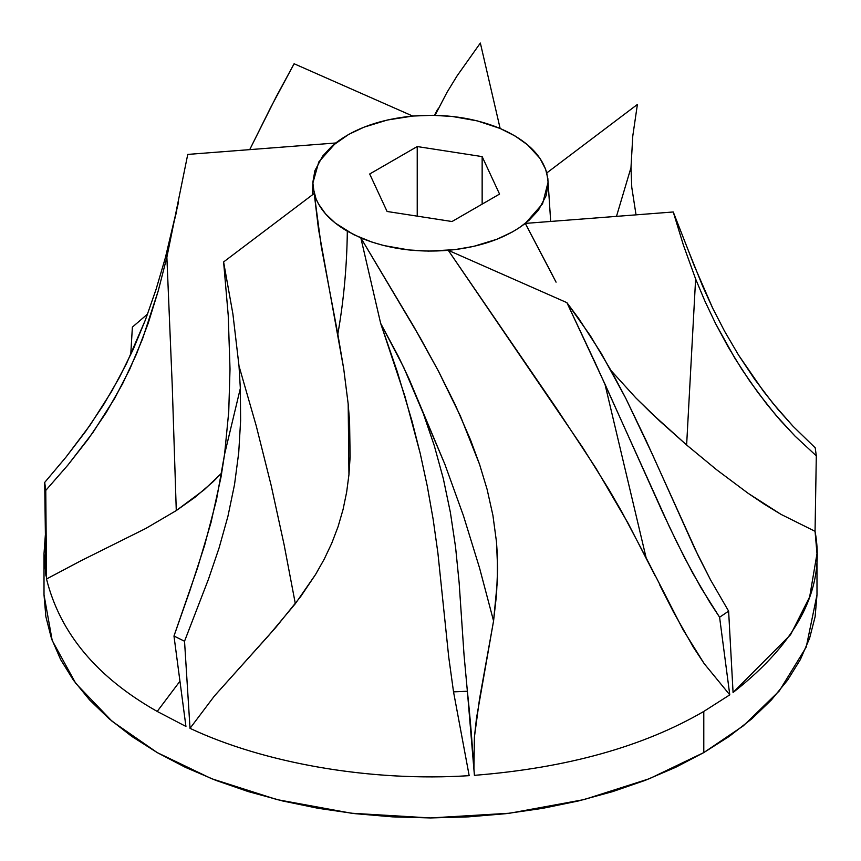 <?xml version="1.0" encoding="UTF-8"?>
<svg xmlns="http://www.w3.org/2000/svg" width="861" height="861" viewBox="0 0 861 861"><rect width="100%" height="100%" fill="white"/><g stroke="black" fill="none" stroke-linecap="round" stroke-linejoin="round"><path stroke-width="1.29" d="M659.774 585.049L673.506 612.031L693.17 646.923L704.158 663.605L729.773 694.849L719.592 617.229L728.621 611.138L710.648 580.088L694.644 548.328L652.509 454.64L625.678 398.137L611.827 371.877L590.366 335.747L566.893 302.652L604.949 384.103L662.604 512.295L676.983 542.559L692.653 572.974L710.077 602.732L719.592 617.229L728.621 611.138L710.648 580.088L698.486 556.303L645.836 440.003L625.678 398.137L601.279 353.408L578.958 318.85L566.893 302.652L448.28 250.325C480.115 247.247 505.784 238.282 525.296 223.408L542.57 203.82L548.113 182.058L546.778 172.932C541.44 154.549 525.899 139.73 500.144 128.472C473.862 117.656 444.728 113.523 412.72 116.063L387.289 120.034L364.031 127.17L348.716 134.391L331.948 146.122L322.584 156.175L314.878 170.715L312.887 182.08L313.135 187.784L315.998 198.74L318.484 203.928L325.555 213.872L335.241 223.042L353.86 234.73L371.909 242.081L383.694 245.503L408.878 249.948L428.552 251.1L454.769 249.647L473.711 246.364L496.969 239.229L512.284 232.007L519.108 227.864L529.052 220.276L538.416 210.224L546.122 195.684L548.113 184.319L547.865 178.614L545.594 169.186L539.901 158.252L527.545 144.82L515.039 135.973L500.144 128.472L477.306 120.895L452.122 116.439L432.448 115.299L412.72 116.063L294.107 63.746L276.263 96.647L249.722 149.631L270.634 107.582L294.107 63.746L412.72 116.063C380.885 119.152 355.216 128.117 335.704 142.991L187.752 154.42L166.873 257.17L172.243 385.631L176.279 510.584L195.243 497.098L213.087 481.751L221.718 473.023L204.326 489.683L176.279 510.584L172.243 385.631L166.873 257.17L187.752 154.42L335.704 142.991L318.774 161.954L312.877 183.016L314.222 193.467L223.602 261.948L228.23 315.406L230.016 369.078L228.735 411.806L224.592 454.199L216.488 499.821L204.66 545.207L189.894 590.614L173.976 636.031L184.534 641.241L208.502 579.109L219.114 547.865L227.939 516.266L234.526 484.56L238.723 452.703L240.617 420.642L240.337 388.365L239.014 366.011L232.9 313.964L223.602 261.948L228.23 315.406L230.016 369.078L228.735 411.806L224.592 454.199L240.337 388.365L224.592 454.199L221.019 477.059L211.01 522.53L197.546 567.905L173.976 636.031L184.534 641.241L190.023 728.341L214.378 696.032L269.009 635.16L295.334 603.701L315.535 574.535L324.21 559.198L331.743 543.269L338.061 526.695L343.055 509.518L346.649 492.126L348.953 474.615L350.115 457.019L349.588 421.599L348.178 403.949L343.733 368.928L318.473 228.961L314.222 193.467C318.301 208.093 329.332 220.674 347.327 231.222C346.886 266.436 343.722 300.726 337.824 334.111L321.293 246.601L314.222 193.467L223.602 261.948L232.9 313.964L239.014 366.011L256.244 425.894L271.183 485.496L284.119 544.765L295.334 603.701L284.119 544.765L271.183 485.496L256.244 425.894L239.014 366.011L240.337 388.365L240.617 420.642L238.723 452.703L234.526 484.56L227.939 516.266L219.114 547.865L208.502 579.109L184.534 641.241L190.023 728.341L214.378 696.032L275.789 627.454L300.693 596.576L315.535 574.535L324.21 559.198L331.743 543.269L338.061 526.695L343.055 509.518L346.649 492.126L348.953 474.615L348.178 403.949L343.733 368.928L337.824 334.111C343.722 300.726 346.886 266.436 347.327 231.222L360.856 237.927L380.648 323.349L404.95 396.372L420.243 453.543L427.282 486.142L433.148 519.28L437.894 552.977L448.721 657.04L453.532 691.867L467.372 691.243L464.047 655.103L459.15 582.843L455.577 547.209L450.389 512.489L443.329 478.684L450.389 512.489L455.577 547.209L459.15 582.843L464.047 655.103L467.372 691.243C469.88 714.382 472.226 742.408 474.411 775.341C566.721 767.99 643.178 746.691 703.792 711.434C643.178 746.691 566.721 767.99 474.411 775.341L467.372 691.243L453.532 691.867L448.721 657.04L437.894 552.977L433.148 519.28L427.282 486.142L420.243 453.543L412.096 421.416L397.287 371.715L380.648 323.349L398.374 356.411L409.04 378.894L444.825 464.144L463.444 515.717L479.566 568.034L493.568 620.942L496.517 594.811L497.626 568.518L496.496 542.032L492.922 515.395L487.132 489.457L479.555 464.359L470.547 439.96L455.189 404.702L438.292 370.833L420.179 337.727L360.856 237.927L380.648 323.349L403.82 367.593L423.311 413.517L434.299 445.729L423.311 413.517L444.825 464.144L463.444 515.717L479.566 568.034L493.557 620.921L497.335 581.681L497.357 555.302L496.496 542.032L492.922 515.395L487.132 489.457L479.555 464.359L460.495 416.272L438.292 370.833L413.893 326.771L360.856 237.927C387.138 248.743 416.272 252.876 448.28 250.325L566.893 302.652L595.328 363.062L669.664 527.384L684.624 557.799L701.123 587.966L719.592 617.229L729.773 694.849L704.158 663.605L683.042 629.682L646.137 557.82L604.949 384.103L646.137 557.82L621.836 511.886L609.061 489.726L582.693 447.537L448.28 250.325L556.992 409.104L595.887 468.147L628.056 523.176L655.243 575.987M417.23 146.553L482.149 156.605L499.552 194.08L452.014 221.525L387.095 211.483L369.692 173.997L417.23 146.553L482.149 156.605L499.552 194.08L452.014 221.525L387.095 211.483L369.692 173.997L417.23 146.553L417.23 216.143L417.23 146.553M482.149 204.132L482.149 156.605L482.149 204.132M176.753 210.773L165.377 257.73L156.121 289.21L145.487 319.732L133.283 349.211L119.324 377.592L103.481 404.928L85.669 431.372L65.996 457.116L44.697 482.418L45.773 490.415L67.868 465.101L92.859 432.631L114.761 398.234L129.753 369.208L142.571 338.825L158.273 290.749L166.873 257.17L158.273 290.749L148.243 323.123L136.425 354.194L122.542 383.888L106.398 412.268L88.102 439.25L67.868 465.101L45.773 490.415L46.516 579.001L80.956 560.759L145.8 528.45L176.279 510.584L145.8 528.45L80.956 560.759L46.516 579.001C60.044 633.244 96.949 677.381 157.208 711.434C96.949 677.381 60.044 633.244 46.516 579.001L45.773 490.415L44.697 482.418L65.996 457.116L90.308 424.828L111.65 391.378L126.535 363.536L145.487 319.732L156.121 289.21L165.377 257.73L178.582 201.926M546.778 172.932L637.398 104.45L632.77 136.081L630.984 167.637L616.487 216.369L630.984 167.637L631.77 187.3L636.042 214.852L631.77 187.3L630.984 167.637L632.77 136.081L637.398 104.45L546.778 172.932M500.144 128.472L480.352 43.05L457.18 75.725L446.967 92.407L435.031 115.342L446.967 92.407L457.18 75.725L480.352 43.05L500.144 128.472M132.379 327.115L147.618 313.996L132.379 327.115L130.732 354.754L132.379 327.115M45.945 575.987L45.342 535.122L44.008 553.655L45.945 575.987L44.697 482.418M179.917 681.255L157.208 711.434L179.917 681.255M185.933 726.436L157.208 711.434L185.933 726.436L173.976 636.031M469.18 775.664C372.253 781.971 265.231 763.707 190.023 728.341C260.872 761.727 366.42 782.208 469.18 775.664L453.532 691.867M434.299 445.729L443.329 478.684M473.927 768.109L474.411 737.07L479.545 698.831L493.568 620.942L476.52 717.966L474.411 737.07L473.927 768.12M729.773 694.849L703.792 711.434L703.792 752.589L649.495 778.667L584.006 799.6L509.69 813.214L430.5 817.95L351.31 813.214L276.994 799.6L211.505 778.667L157.208 752.589L112.048 721.249L75.8 683.44L52.209 640.53L44.008 594.811L45.87 616.68L51.434 638.345L60.647 659.591L73.433 680.201L89.641 699.993L109.143 718.784L131.744 736.37L157.208 752.589L185.309 767.302L215.777 780.346L248.312 791.603L282.602 800.967L318.312 808.339L355.098 813.667L392.616 816.874L430.5 817.95L468.384 816.874L505.902 813.667L542.688 808.339L578.398 800.967L612.688 791.603L645.223 780.346L675.691 767.302L703.792 752.589L729.256 736.37L751.857 718.784L771.359 699.993L787.567 680.201L800.353 659.591L809.566 638.345L815.13 616.68L816.992 594.811L806.23 647.106L779.259 690.974L743.312 725.855L703.792 752.589L703.792 711.434L729.773 694.849M434.461 115.331L437.689 109.121L434.461 115.331M728.621 611.138L733.066 692.492L790.581 634.718L809.663 596.91L816.992 553.655L815.055 531.312L816.303 455.835L815.227 447.838L793.132 426.367L815.227 447.838L816.303 455.835L815.055 531.312C825.559 587.859 798.233 641.574 733.066 692.492L728.621 611.138M694.127 265.468L712.757 308.313L724.575 331.216L738.458 354.936L754.602 379.184L772.898 403.271L793.132 426.367L777.774 409.169L763.503 391.314L738.458 354.936L724.575 331.216L712.757 308.313L702.727 286.358L688.488 250.874L694.127 265.468M552.794 275.724L525.296 223.408L556.066 282.16M611.256 370.833L635.859 397.911L659.795 421.104L686.626 444.997L716.621 469.751L748.144 493.321L764.396 504.255L780.97 514.351L815.055 531.312L780.97 514.351L748.144 493.321L716.621 469.751L686.626 444.997L695.623 278.986L704.901 301.092L715.609 323.65L734.82 358.154L749.78 381.165L766.559 403.831L780.324 420.351L795.101 436.183L816.303 455.835L795.101 436.183L775.621 414.905L757.949 392.562L742.074 369.681L727.986 346.617L715.609 323.65L704.901 301.092L695.623 278.986L686.626 444.997L651.476 413.28L635.859 397.911L611.256 370.833M525.296 223.408L673.248 211.978L688.488 250.874L673.248 211.978L683.333 244.911L695.623 278.986L683.333 244.911L673.248 211.978L525.296 223.408M312.511 194.758L312.877 182.618M44.008 594.811L44.008 553.655M550.685 221.449L548.123 182.618M816.992 594.811L816.992 553.655"/></g></svg>
